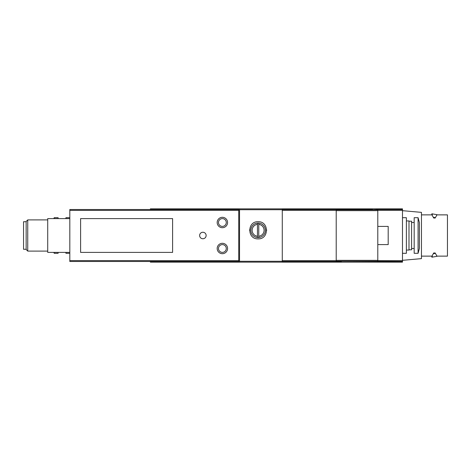 <?xml version="1.0" encoding="UTF-8"?>
<svg xmlns="http://www.w3.org/2000/svg" width="471" height="471" viewBox="0 0 471 471"><rect width="100%" height="100%" fill="white"/><g stroke="black" fill="none" stroke-linecap="round" stroke-linejoin="round"><path stroke-width="0.71" d="M238.75 260.61L238.75 209.513L69.814 209.513L69.814 261.487L238.75 261.487L238.75 260.61L69.814 260.61M172.604 218.609L80.6 218.609L80.6 252.391L172.604 252.391L172.604 218.609M257.46 236.242L257.46 223.054A7.277 7.277 0 0 0 257.46 237.549L257.46 236.242L257.46 237.549A7.277 7.277 0 0 0 265.391 230.301A7.277 7.277 0 0 0 258.762 223.054L258.762 224.361L258.762 223.054A7.277 7.277 0 0 0 257.46 223.054L257.46 224.361A5.976 5.976 0 0 0 257.46 236.242M258.762 236.242L258.762 224.361A5.976 5.976 0 0 1 258.762 236.242L258.762 237.549L258.762 236.242M282.282 208.859L282.282 262.141L402.487 262.141L402.487 208.859L239.527 208.859L239.527 262.141L150.384 262.141L150.384 261.487M258.114 238.879C269.188 239.362 269.153 221.211 258.114 221.723C247.081 221.193 247.016 239.356 258.114 238.879L258.114 238.879M402.487 261.487L341.41 261.228M336.212 261.487L336.212 209.513L282.282 209.513L282.282 261.487L341.41 261.487M372.596 209.772L377.795 209.513L377.795 261.487M372.596 209.513L336.212 209.513M150.384 209.513L150.384 208.859L239.527 208.859M282.282 262.141L239.527 262.141M69.814 252.391L47.718 252.391L47.718 218.609L69.814 218.609M26.146 221.723L23.55 221.723L23.55 249.277L26.146 249.277M27.742 251.096L27.742 219.904L26.146 221.5L26.146 249.5L27.742 251.096L47.718 251.096M27.742 219.904L47.718 219.904M402.487 209.513L377.795 209.513M377.795 261.228L336.212 261.228M377.795 209.772L336.212 209.772M377.795 226.404L388.192 226.404L388.192 244.596L377.795 244.596M222.377 253.692A5.199 5.199 0 0 0 226.875 245.897A5.199 5.199 0 0 0 217.873 245.897A5.199 5.199 0 0 0 222.377 253.692A5.199 5.199 0 0 0 226.875 245.897A5.199 5.199 0 0 0 217.873 245.897A5.199 5.199 0 0 0 222.377 253.692M222.377 227.705A5.199 5.199 0 0 0 226.875 219.904A5.199 5.199 0 0 0 217.873 219.904A5.199 5.199 0 0 0 222.377 227.705A5.199 5.199 0 0 0 226.875 219.904A5.199 5.199 0 0 0 217.873 219.904A5.199 5.199 0 0 0 222.377 227.705M266.686 230.284A8.578 8.578 0 0 0 266.68 229.966M249.542 229.925A8.578 8.578 0 0 0 249.536 230.272M202.883 232.25A3.25 3.25 0 0 1 205.697 237.125A3.25 3.25 0 0 1 200.069 237.125A3.25 3.25 0 0 1 202.883 232.25M69.814 217.696L65.916 217.696L65.916 218.609M65.916 252.391L65.916 253.304L69.814 253.304M53.812 218.609L54.218 217.696L58.116 217.696L58.116 218.609M58.116 252.391L58.116 253.304L54.218 253.304L54.218 252.391M54.218 217.696L54.218 218.609M53.812 252.391L54.218 253.304M418.083 253.304L419.378 248.494L419.378 222.506L418.083 217.696L414.18 217.696L414.18 253.304L418.083 253.304L418.083 217.696M402.487 253.304L406.385 253.304L406.385 217.696L402.487 217.696M406.385 250.054L408.987 250.054L408.987 220.946L406.385 220.946M408.987 249.795L411.583 249.795L411.583 221.205L408.987 221.205M414.18 248.494L411.583 248.494M421.463 214.87L431.954 214.87L433.714 218.032L435.192 218.032L436.958 214.87L447.45 214.87L447.45 256.13L436.958 256.13L435.192 252.968L433.714 252.968L431.954 256.13L421.463 256.13M435.752 254.016L436.958 256.13M402.487 260.322L421.463 258.632L421.463 212.368L402.487 210.678M435.192 218.032L435.192 217.643C437.641 213.757 437.641 213.757 435.192 217.643L433.714 217.337C431.283 212.662 431.283 212.662 433.714 217.337L433.714 218.032M436.552 215.471L437.053 214.705L431.854 213.799L432.36 214.711M433.714 252.968L433.714 253.663C431.283 258.338 431.283 258.338 433.714 253.663L435.192 253.357C437.641 257.243 437.641 257.243 435.192 253.357L435.192 252.968M437.053 256.13L436.552 255.529M432.36 256.289L431.854 257.201L431.854 256.13M238.75 210.39L69.814 210.39M282.282 209.73L239.527 209.73M282.282 261.27L239.527 261.27M402.487 260.61L377.795 260.61M402.487 210.39L377.795 210.39M336.212 210.39L282.282 210.39M336.212 260.61L282.282 260.61M377.795 260.351L336.212 260.351M377.795 210.649L336.212 210.649M222.377 252.391A3.898 3.898 0 0 0 225.75 246.545A3.898 3.898 0 0 0 218.997 246.545A3.898 3.898 0 0 0 222.377 252.391M222.377 226.404A3.898 3.898 0 0 0 225.75 220.558A3.898 3.898 0 0 0 218.997 220.558A3.898 3.898 0 0 0 222.377 226.404M414.18 222.506L411.583 222.506M431.854 213.799L431.854 214.87M437.053 256.295L431.854 257.201"/></g></svg>

